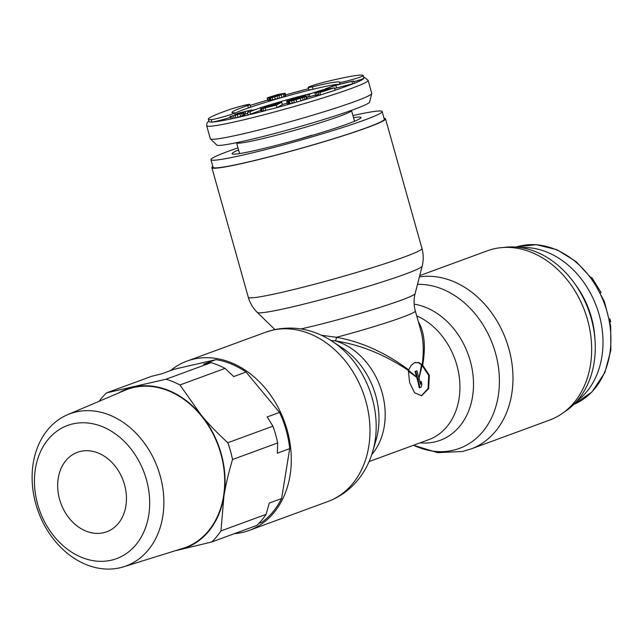 <?xml version="1.0" encoding="UTF-8"?>
<svg xmlns="http://www.w3.org/2000/svg" width="643" height="643" viewBox="0 0 643 643"><rect width="100%" height="100%" fill="white"/><g stroke="black" fill="none" stroke-linecap="round" stroke-linejoin="round"><path stroke-width="0.96" d="M503.758 247.459A88.919 69.661 69.8 0 1 588.449 309.749A88.919 69.661 69.8 0 1 564.208 412.042M577.141 400.846A83.839 65.682 -110.2 0 0 596.334 375.962A83.839 65.682 -110.2 0 0 588.449 289.583A83.839 65.682 -110.2 0 0 520.87 247.619M575.204 284.302A79.435 62.234 69.8 0 1 594.823 337.72M609.508 318.936L609.926 318.848L610.673 321.709L610.078 321.934M591.263 277.72L591.793 277.527L601.052 292.444L600.53 292.87M609.524 319L609.926 318.848M600.433 292.669L601.052 292.444M237.974 147.858A88.919 5.482 -15.7 0 0 210.944 159.673L213.098 167.325A88.919 5.482 -15.7 0 0 246.824 162.309A88.919 5.482 -15.7 0 0 337.366 137.514A88.919 5.482 -15.7 0 0 384.297 119.196L382.151 111.552A88.919 5.482 -15.7 0 0 352.919 115.547M210.944 159.673A88.919 5.482 -15.7 0 0 244.67 154.666A88.919 5.482 -15.7 0 0 335.212 129.87A88.919 5.482 -15.7 0 0 382.151 111.552M238.569 149.972A66.904 4.123 -15.7 0 0 232.179 153.806A66.904 4.123 -15.7 0 0 257.513 149.948A66.904 4.123 -15.7 0 0 324.996 131.493A66.904 4.123 -15.7 0 0 360.964 117.605A66.904 4.123 -15.7 0 0 353.521 117.661M311.702 135.287L296.447 139.925M234.502 112.806A55.893 3.448 164.3 0 1 232.469 112.774A55.893 3.448 164.3 0 1 231.986 112.493A55.893 3.448 164.3 0 1 247.748 105.492A12.362 0.764 -15.7 0 0 249.838 104.439A12.362 0.764 -15.7 0 0 249.733 104.375A12.362 0.764 -15.7 0 0 241.551 106.023A12.362 0.764 -15.7 0 0 229.246 109.68A80.447 4.959 -15.7 0 0 208.348 119.14A80.447 4.959 -15.7 0 0 209.031 119.55A80.447 4.959 -15.7 0 0 211.234 119.638A12.362 0.764 -15.7 0 0 224.423 116.512A12.362 0.764 -15.7 0 0 234.591 112.871A12.362 0.764 -15.7 0 0 234.502 112.806M339.126 81.958A55.893 3.448 164.3 0 1 339.6 82.24A55.893 3.448 164.3 0 1 339.568 82.449A12.362 0.764 -15.7 0 0 352.179 79.595A12.362 0.764 -15.7 0 0 363.255 75.713A80.447 4.959 -15.7 0 0 363.247 75.601A80.447 4.959 -15.7 0 0 362.556 75.191A80.447 4.959 -15.7 0 0 326.242 81.653A12.362 0.764 -15.7 0 0 314.122 85.037A12.362 0.764 -15.7 0 0 308.126 87.416A12.362 0.764 -15.7 0 0 308.23 87.472A12.362 0.764 -15.7 0 0 312.369 86.821A55.893 3.448 164.3 0 1 339.126 81.958M340.034 84.088L339.568 82.449M308.126 87.416L308.809 89.851A12.362 0.764 -15.7 0 0 308.921 89.916A12.362 0.764 -15.7 0 0 313.053 89.256L312.369 86.821M249.838 104.439L250.521 106.883A12.362 0.764 -15.7 0 1 248.431 107.928L247.748 105.492M230.282 117.372A12.362 0.764 -15.7 0 1 211.917 122.082A80.447 4.959 164.3 0 1 209.722 121.985A80.447 4.959 164.3 0 1 209.031 121.575L208.348 119.14M363.247 75.601L363.93 78.036A80.447 4.959 164.3 0 1 363.946 78.149L363.255 75.713M306.51 96.04L307.129 98.66L304.967 99.552L296.761 102.044L296.077 99.601L305.835 96.53L306.51 96.04L305.304 95.895L286.754 101.007L287.815 101.313L294.856 99.271L290.146 100.445L289.503 100.364L290.974 99.778L301.696 96.82L303.697 96.86L302.853 97.334L288.546 101.401L296.077 99.601M288.546 101.401L289.229 103.844L296.761 102.044M260.471 108.988L261.275 111.496L276.996 107.614L282.381 104.632L281.698 102.189L268.661 106.328L267.367 105.966L264.128 106.818L265.655 107.188L260.471 108.988L276.313 105.171L281.698 102.189M260.841 110.315L248.15 115.017L247.459 112.581L260.897 107.574L247.459 112.581M244.002 112.686L244.686 115.129L237.974 117.291L231.078 118.883L230.387 116.439L243.014 113.08L243.954 112.517L238.682 113.393L239.992 112.847L252 109.881L238.248 113.176L235.989 114.245L241.262 113.369L230.387 116.439M368.109 80.375L371.767 93.396A83.839 5.168 164.3 0 1 371.767 93.589A83.839 5.168 164.3 0 1 295.74 120.128A83.839 5.168 164.3 0 1 211.065 139.193A83.839 5.168 164.3 0 1 210.446 138.936A83.839 5.168 164.3 0 1 210.349 138.767L206.684 125.747A83.839 5.168 164.3 0 0 207.408 126.181A83.839 5.168 164.3 0 0 293.521 106.706A83.839 5.168 164.3 0 0 368.109 80.375L364.862 77.57L363.761 77.425M210.446 138.936L216.739 145.061A79.435 4.895 -15.7 0 0 217.318 145.31A79.435 4.895 -15.7 0 0 297.556 127.242A79.435 4.895 -15.7 0 0 369.588 102.092L371.767 93.589M267.175 97.993L282.599 93.918L280.42 95.068L269.714 98.009L274.641 96.908L285.09 93.259L278.106 94.433L267.769 97.656L267.175 97.993L267.858 100.429L270.301 100.099M269.714 98.009L270.398 100.445L281.923 97.439L285.797 95.928L285.09 93.259M334.553 88.461L354.317 83.373L353.634 80.93L335.116 85.222L325.101 88.951L335.807 85.302L353.634 80.93M307.708 94.609L321.331 90.454L325.479 89.731L315.022 93.098L330.406 88.871L319.892 92.488L334.376 87.826L322.191 89.948L307.708 94.609L308.399 97.053L315.552 94.979M315.022 93.098L315.705 95.542L318.896 94.738M318.341 92.753L319.024 95.196L320.584 94.923L335.059 90.261L334.376 87.826M286.609 101.176L287.292 103.619L289.149 103.571M244.436 114.237L247.716 113.489M230.009 116.391L231.078 118.883M353.867 81.749A12.362 0.764 -15.7 0 0 363.946 78.149A80.447 4.959 -15.7 0 1 354.301 83.317M267.046 106.947L275.831 104.632L274.111 105.589L264.056 108.201L265.543 107.381L267.046 106.947L267.175 107.413M265.672 107.815L265.543 107.381M270.486 97.262L273.211 95.984L281.578 93.95L270.486 97.262M352.645 83.992L351.962 81.548M336.498 87.737L335.807 85.302M327.633 88.999L327.464 88.404M325.229 89.417L325.101 88.951M320.584 94.923L319.892 92.488M327.166 89.916L327.038 89.457M317.264 95.268L316.581 92.825M321.492 91.017L321.331 90.454M309.95 96.78L309.267 94.336M294.333 102.711L293.65 100.276M292.3 103.242L291.617 100.798M290.097 103.748L289.414 101.313M302.676 97.39L302.491 96.715M301.929 97.648L301.696 96.82M300.787 98.017L300.514 97.061M299.236 98.483L298.947 97.455M297.291 99.046L296.994 97.993M292.886 99.641L292.774 99.215M294.976 99.713L294.856 99.271M288.506 103.756L287.815 101.313M307.129 98.66L306.446 96.217M306.518 98.974L305.835 96.53M304.967 99.552L304.276 97.117M303.247 100.123L302.564 97.68M300.98 100.814L300.297 98.371M276.996 107.614L276.313 105.171M265.905 110.54L265.221 108.096M263.71 111.086L263.019 108.643M262.199 111.384L261.516 108.94M261.275 111.496L260.592 109.053M264.345 107.574L264.128 106.818M261.187 108.627L260.897 107.574M265.712 110.588A80.447 4.959 -15.7 0 1 250.657 114.406L249.966 111.97M238.24 114.398L238.103 113.924M236.873 114.767L236.712 114.181M252.217 110.66L252 109.881M251.566 110.926L251.373 110.242M250.577 111.327L250.384 110.628M248.6 112.115L248.311 111.086M248.262 112.252L247.876 110.869M245.787 113.907L245.104 111.464M243.576 112.549L243.384 111.882M241.824 112.847L241.68 112.34M243.697 115.515L243.014 113.08M242.371 115.981L241.68 113.546M240.691 116.528L240 114.084M237.974 117.291L237.283 114.856M235.917 117.83L235.234 115.386M248.15 115.017A80.447 4.959 -15.7 0 1 234.221 118.24L233.513 115.804M232.477 118.625L231.785 116.182M269.497 100.284L268.806 97.84M268.203 100.493L267.52 98.049M285.797 95.928L285.106 93.484M285.203 96.257L284.511 93.822M284.069 96.715L283.378 94.28M281.923 97.439L281.232 94.995M279.633 98.13L278.949 95.686M277.752 98.676L277.069 96.233M275.333 99.343L274.641 96.908M272.769 99.987L272.085 97.551M271.081 100.348L270.39 97.905M279.665 94.706L279.536 94.248M278.146 95.196L277.985 94.634M276.675 95.63L276.506 95.027M273.371 96.563L273.211 95.984M272.005 96.9L271.868 96.402M338.99 84.329A55.893 3.448 -15.7 0 0 313.053 89.256A55.893 3.448 164.3 0 0 248.431 107.928A55.893 3.448 -15.7 0 0 234.719 113.321M384.048 118.304A90.189 5.562 164.3 0 1 385.519 118.859A90.189 5.562 164.3 0 1 337.921 137.433A90.189 5.562 164.3 0 1 246.084 162.583A90.189 5.562 164.3 0 1 211.869 167.67A90.189 5.562 164.3 0 1 212.841 166.424M170.467 370.625A90.189 70.658 69.8 0 1 186.952 361.125A90.189 70.658 69.8 0 1 193.68 359.124A90.189 70.658 69.8 0 1 285.83 425.658A90.189 70.658 69.8 0 1 249.138 530.443A90.189 70.658 69.8 0 1 242.403 532.444A90.189 70.658 69.8 0 1 234.285 533.69M330.872 340.42L335.469 340.927C360.41 344.728 384.715 354.574 408.377 370.464L411.199 365.312L414.542 362.74L418.81 362.515L422.186 364.766C423.946 351.633 423.512 340.268 420.868 330.679L415.33 310.963A66.904 4.123 164.3 0 1 336.434 337.302C361.213 341.706 385.261 352.525 408.562 369.773M321.46 335.26L336.434 337.302A3.384 0.675 98 0 1 335.469 340.927A66.904 52.413 69.8 0 1 381.243 389.738A66.904 52.413 69.8 0 1 371.767 454.577M422.186 364.766L422.692 365.208C425.899 346.464 424.436 331.925 418.32 321.604M422.692 365.208L429.355 375.247L428.648 388.565L421.599 395.766L414.566 392.769L409.591 382.505L408.377 370.464M421.286 395.831L428.093 388.468L428.704 375.399L422.105 365.417A3.962 1.399 -155.1 0 1 421.47 364.862L418.681 362.861L415.354 362.451M419.397 276.94A90.189 70.658 69.8 0 1 508.283 346.73A90.189 70.658 69.8 0 1 470.813 449.031L549.508 420.128A90.189 70.658 -110.2 0 0 586.199 315.343A90.189 70.658 -110.2 0 0 494.057 248.809A90.189 70.658 -110.2 0 0 487.322 250.81L419.734 275.63M408.426 370.207L416.576 376.983L415.016 371.445A66.052 4.075 -15.7 0 0 416.286 370.979L416.937 370.834L419.228 378.968A66.904 52.413 -110.2 0 1 420.554 384.377A113.731 72.755 -53.8 0 0 421.237 381.468L420.586 381.62A112.276 71.831 126.2 0 1 420.265 383.035M419.019 378.221L421.47 364.862M421.237 381.468A66.904 52.413 -110.2 0 1 421.864 384.273A113.2 72.418 -53.8 0 1 421.101 387.199L419.863 387.657A66.904 52.413 -110.2 0 0 417.99 379.418L419.228 378.968M416.937 370.834L415.708 371.284L417.99 379.418M415.708 371.284L415.016 371.445M416.576 376.983L416.664 377.288A66.052 51.745 69.8 0 1 419.212 387.801L419.863 387.657M408.305 371.115L416.664 377.288M419.035 378.301L422.105 365.417M80.624 451.37A42.342 33.171 -110.2 0 0 77.465 452.302A42.342 33.171 -110.2 0 0 60.241 501.5A42.342 33.171 -110.2 0 0 103.499 532.734A42.342 33.171 -110.2 0 0 106.666 531.801A42.342 33.171 -110.2 0 0 123.89 482.604A42.342 33.171 -110.2 0 0 80.624 451.37M72.9 423.882A70.947 55.587 69.8 0 1 146.411 479.59A70.947 55.587 69.8 0 1 111.223 560.222A70.947 55.587 69.8 0 1 37.72 504.514A70.947 55.587 69.8 0 1 72.9 423.882M76.083 411.938A81.114 63.544 69.8 0 1 159.44 473.296A81.114 63.544 69.8 0 1 123.585 566.821A81.114 63.544 69.8 0 1 119.903 567.809A81.114 63.544 69.8 0 1 37.535 509.489A81.114 63.544 69.8 0 1 67.7 414.655A81.114 63.544 69.8 0 1 76.083 411.938M123.585 566.821L182.861 548.366A84.233 65.988 -110.2 0 0 220.099 451.249A84.233 65.988 -110.2 0 0 133.535 387.528A84.233 65.988 -110.2 0 0 124.83 390.349L67.7 414.655M227.823 442.738A93.155 72.98 -110.2 0 1 230.491 451.056A93.155 72.98 -110.2 0 1 232.541 459.52C228.53 472.999 225.653 485.248 223.901 496.267A84.683 66.342 -110.2 0 0 221.152 453.588A84.683 66.342 -110.2 0 0 201.026 414.896C208.396 423.841 217.326 433.125 227.823 442.738L272.945 426.164L267.158 416.937L279.512 412.396A88.919 69.661 69.8 0 1 289.696 448.645L281.61 498.534L269.264 503.067L266.089 514.352A93.155 72.98 69.8 0 1 256.862 525.403L211.74 541.969L179.164 549.837A84.683 66.342 69.8 0 1 176.335 550.4M232.541 459.52L277.663 442.947A93.155 72.98 -110.2 0 0 275.622 434.483A93.155 72.98 -110.2 0 0 272.945 426.164M277.663 442.947L277.35 453.186L289.696 448.645M215.935 359.654L174.406 369.178L162.052 373.712L151.668 376.292L106.545 392.865L165.99 379.233L211.121 362.66L203.59 364.187L215.935 359.654A88.919 69.661 69.8 0 1 246.06 372.04L233.706 376.573L225.066 368.391A93.155 72.98 -110.2 0 0 211.121 362.66M175.426 550.681L179.164 549.837A84.683 66.342 69.8 0 0 223.901 496.267L220.967 530.925L266.089 514.352M281.61 498.534A88.919 69.661 69.8 0 1 261.685 522.397L258.808 523.45M279.512 412.396L246.06 372.04M225.066 368.391L179.944 384.964A93.155 72.98 -110.2 0 0 165.99 379.233M106.545 392.865A93.155 72.98 -110.2 0 0 99.175 401.272M220.967 530.925A93.155 72.98 69.8 0 1 211.74 541.969M179.944 384.964L201.026 414.896A84.683 66.342 69.8 0 0 133.414 387.094A84.683 66.342 69.8 0 0 118.537 393.034M604.243 373.061A83.839 65.682 -110.2 0 0 591.986 279.874A83.839 65.682 -110.2 0 0 516.064 247.073L536.125 244.653L556.782 249.645L576.152 261.605L592.508 279.44L604.372 301.527L610.681 325.88L610.85 350.282L604.862 372.53L591.986 391.949L573.829 404.375A83.839 65.682 -110.2 0 0 604.243 373.061M354.526 121.246L351.504 110.508A59.703 3.681 164.3 0 1 298.392 129.251A59.703 3.681 164.3 0 1 237.066 143.124A59.703 3.681 164.3 0 1 236.552 142.818L239.574 153.564M282.357 104.536A55.893 3.448 -15.7 0 0 287.172 103.193L282.349 104.528M306.896 97.406A55.893 3.448 -15.7 0 0 308.367 96.948L306.896 97.398M232.461 118.625A80.447 4.959 -15.7 0 1 211.917 122.082L211.234 119.638M335.051 90.229A80.447 4.959 -15.7 0 0 352.477 84.032M301.077 100.782A80.447 4.959 -15.7 0 0 320.327 94.971M277.125 107.542A80.447 4.959 -15.7 0 0 296.495 102.116M267.753 100.043L250.119 105.436A80.447 4.959 164.3 0 1 267.753 100.051M285.556 94.915A80.447 4.959 164.3 0 1 308.487 88.71L285.556 94.907M311.871 93.275A52.501 3.239 -15.7 0 0 260.905 107.614M254.917 109.575A52.501 3.239 -15.7 0 0 252.177 110.508M301.012 328.927A71.437 4.405 -15.7 0 0 304.678 328.099A71.437 4.405 -15.7 0 0 376.316 308.527A71.437 4.405 -15.7 0 0 415.121 293.626L422.154 266.162C423.641 260.254 423.576 254.355 421.953 248.463A90.189 5.562 -15.7 0 1 374.347 267.046A90.189 5.562 -15.7 0 1 282.51 292.195A90.189 5.562 -15.7 0 1 248.302 297.275C249.982 303.15 253.004 308.214 257.353 312.49A85.648 5.281 -15.7 0 0 289.736 307.491A85.648 5.281 -15.7 0 0 375.633 284.021A85.648 5.281 -15.7 0 0 422.154 266.162M332.206 341.28A85.648 67.105 69.8 0 1 372.707 451.555L376.099 439.925A71.437 55.965 -110.2 0 0 342.317 347.951L332.206 341.28C313.937 329.377 294.518 325.535 273.95 329.755L265.639 332.222A90.189 70.658 69.8 0 1 272.375 330.229A90.189 70.658 69.8 0 1 364.525 396.763A90.189 70.658 69.8 0 1 327.826 501.548L249.138 530.443M416.696 315.834A66.904 52.413 69.8 0 1 459.568 379.635A66.904 52.413 69.8 0 1 428.664 439.699L369.09 461.578M414.156 304.131A71.437 55.965 69.8 0 1 472.557 371.686A71.437 55.965 69.8 0 1 434.781 441.918A71.437 55.965 69.8 0 1 420.12 442.842M417.5 284.351A85.648 67.105 69.8 0 1 497.095 359.606A85.648 67.105 69.8 0 1 452.977 450.301A85.648 67.105 69.8 0 1 413.578 445.245M208.862 120.964L207.014 122.917L206.684 125.747M234.591 112.871L235.242 115.161M385.519 118.859L421.953 248.463M327.826 501.548C340.677 496.717 351.303 488.76 359.718 477.685C365.578 469.88 369.91 461.168 372.707 451.555M415.121 293.626C413.666 299.397 413.738 305.176 415.33 310.963M413.497 445.269L437.642 452.648L462.502 451.499L470.813 449.031M265.639 332.222L186.952 361.125M211.869 167.67L248.302 297.275M274.874 329.554L257.353 312.49"/></g></svg>
